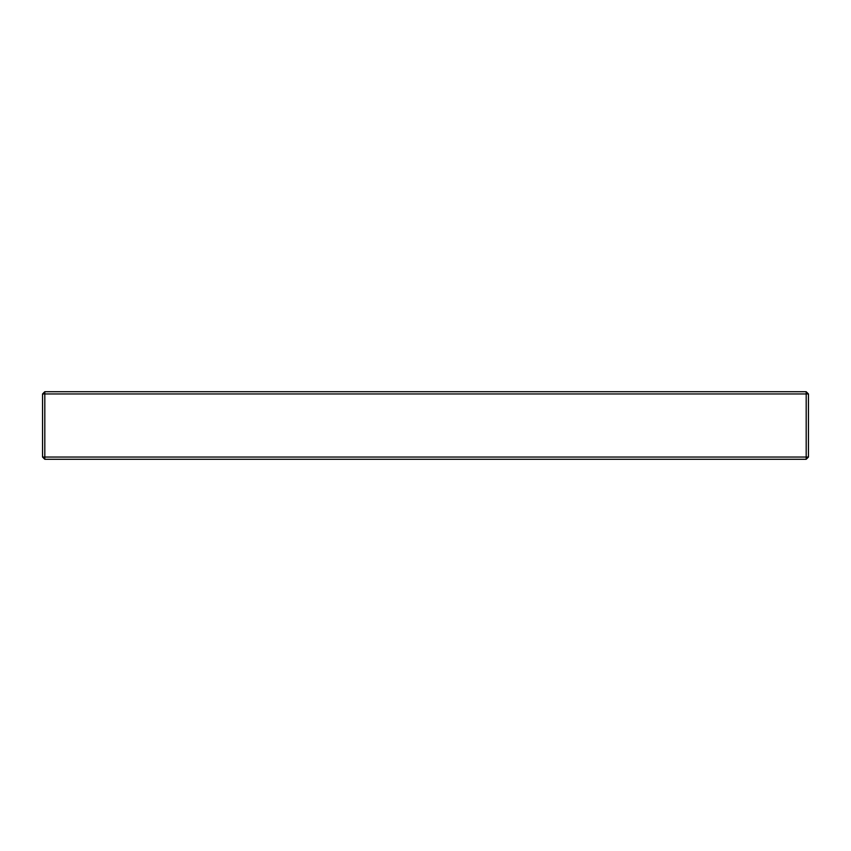 <?xml version="1.0" encoding="UTF-8"?>
<svg xmlns="http://www.w3.org/2000/svg" width="851" height="851" viewBox="0 0 851 851"><rect width="100%" height="100%" fill="white"/><g stroke="black" fill="none" stroke-linecap="round" stroke-linejoin="round"><path stroke-width="1.28" d="M808.45 393.96L806.195 393.96L806.195 391.715L808.45 393.96L808.45 457.04L806.195 459.285L806.195 457.04L808.45 457.04M44.805 393.96L42.55 393.96L44.805 391.715L44.805 393.96L806.195 393.96L806.195 457.04L44.805 457.04L44.805 459.285L42.55 457.04L44.805 457.04L44.805 393.96M806.195 391.715L44.805 391.715M42.55 393.96L42.55 457.04M44.805 459.285L806.195 459.285"/></g></svg>
